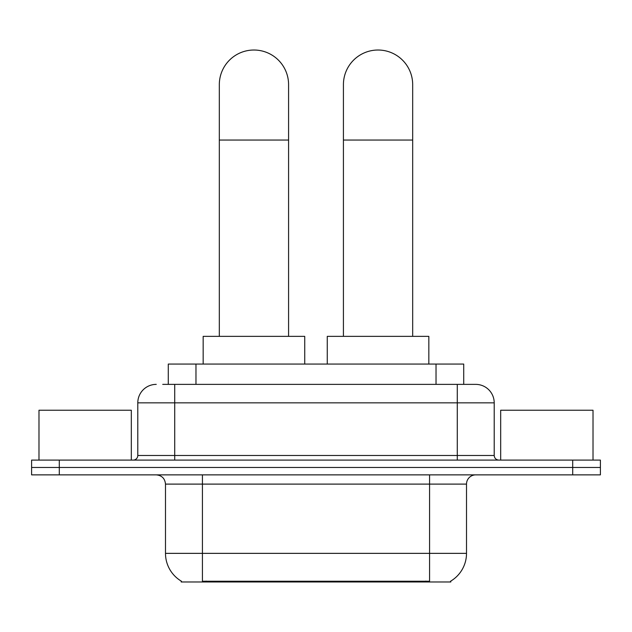 <?xml version="1.0" encoding="UTF-8"?>
<svg xmlns="http://www.w3.org/2000/svg" width="632" height="632" viewBox="0 0 632 632"><rect width="100%" height="100%" fill="white"/><g stroke="black" fill="none" stroke-linecap="round" stroke-linejoin="round"><path stroke-width="0.95" d="M168.278 384.375L168.278 364.064L463.722 364.064L463.722 384.375M450.813 581.069L450.813 581.977L181.186 581.977L181.186 581.069M181.463 581.235A32.319 32.319 0 0 1 165.489 553.356L202.422 553.356L202.422 581.235L429.578 581.235L429.578 553.356L466.511 553.356L466.511 484.104A9.235 9.235 0 0 1 475.746 474.869M165.489 553.356L165.489 484.104C164.944 478.495 161.863 475.414 156.254 474.869M450.537 581.235A32.319 32.319 0 0 0 466.511 553.356M59.297 460.096L600.4 460.096L600.4 467.483L31.6 467.483L31.6 474.869L59.297 474.869L59.297 467.483L31.6 467.483L31.6 460.096L59.297 460.096L59.297 467.483L600.4 467.483L600.4 474.869L59.297 474.869M163.143 384.375L475.746 384.375A18.47 18.47 0 0 1 494.208 402.845L494.208 455.474C494.485 458.279 496.025 459.82 498.83 460.096M162.724 384.375L174.724 384.375L174.724 402.845L137.792 402.845L137.792 455.474A4.614 4.614 0 0 1 133.17 460.096M156.254 384.375A18.47 18.47 0 0 0 137.792 402.845M494.208 402.845L457.276 402.845L457.276 384.375L475.746 384.375M131.322 460.096L131.322 410.231L38.986 410.231L38.986 460.096M593.014 460.096L593.014 410.231L500.678 410.231L500.678 460.096M219.32 336.358L219.32 84.649A34.626 34.626 0 0 1 253.946 50.023A34.626 34.626 0 0 1 288.579 84.649A34.626 34.626 0 0 0 253.946 50.023M288.579 336.358L288.579 84.649M304.735 364.064L304.735 336.358L203.164 336.358L203.164 364.064M343.421 336.358L343.421 84.649A34.626 34.626 0 0 1 378.055 50.023A34.626 34.626 0 0 1 412.68 84.649A34.626 34.626 0 0 0 378.055 50.023M412.68 336.358L412.68 84.649M428.836 364.064L428.836 336.358L327.265 336.358L327.265 364.064M425.881 581.977L425.881 581.069M206.119 581.977L206.119 581.069M195.975 384.375L195.975 364.064M436.025 384.375L436.025 364.064M429.578 474.869L429.578 484.104L165.489 484.104M466.511 484.104L429.578 484.104L429.578 553.356L202.422 553.356L202.422 474.869M572.703 474.869L572.703 460.096M174.724 460.096L174.724 455.474L494.208 455.474M137.792 455.474L174.724 455.474L174.724 402.845L457.276 402.845L457.276 460.096M219.32 140.051L288.579 140.051M343.421 140.051L412.68 140.051"/></g></svg>
